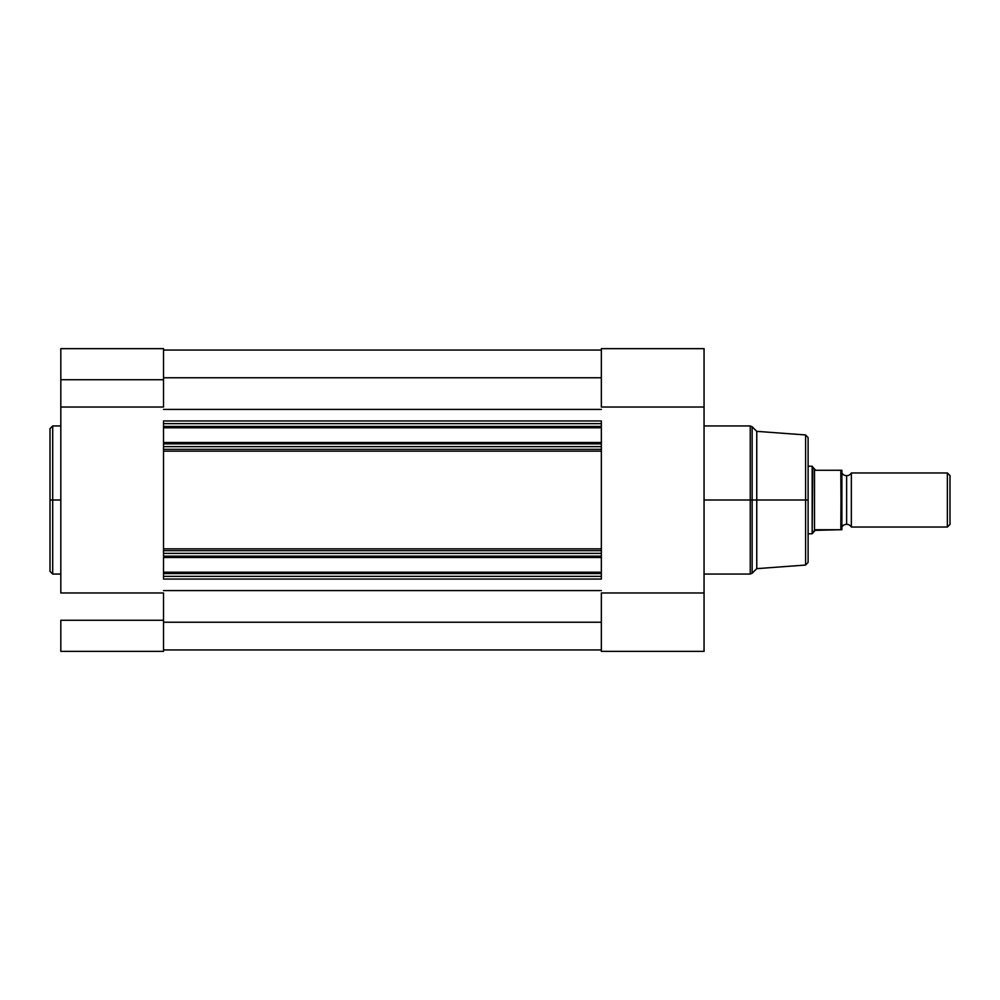 <?xml version="1.0" encoding="UTF-8"?>
<svg xmlns="http://www.w3.org/2000/svg" width="1000" height="1000" viewBox="0 0 1000 1000"><rect width="100%" height="100%" fill="white"/><g stroke="black" fill="none" stroke-linecap="round" stroke-linejoin="round"><path stroke-width="1.5" d="M52.7 574.05L50 571.35L50 500L50 571.35L50 500L52.7 500L52.7 574.05L52.7 425.95L50 428.65L50 500L50 428.65L50 500L52.7 500L52.7 425.95L52.7 500L60.812 500L52.7 500L52.7 574.05L60.812 574.05M60.812 651.35L163.512 651.35L163.512 620.275L60.812 620.275L60.812 651.35L60.812 620.275L163.512 620.275L163.512 592.975L60.812 592.975L60.812 407.025L163.512 407.025L163.512 379.725L60.812 379.725L60.812 592.975L163.512 592.975L163.512 651.35L60.812 651.35M60.812 348.75L60.812 407.025L163.512 407.025L163.512 349.588M60.812 348.65L60.812 379.725L163.512 379.725L163.512 348.65L60.812 348.65M601.35 449.325L601.35 443.85L163.512 443.85L163.512 446.625L163.512 442.5L601.35 442.5L163.512 442.5L163.512 427.775L601.35 427.775L163.512 427.775L163.512 426.425L601.35 426.425L163.512 426.425L163.512 443.85L601.35 443.85L601.35 423.65L163.512 423.65L163.512 426.425L163.512 420.95L163.512 423.65L601.35 423.65L601.35 420.95L163.512 420.95L601.35 420.95L601.35 449.325L163.512 449.325L601.35 449.325L601.35 548.862L601.35 451.138L163.512 451.138L163.512 548.862L601.35 548.862L601.35 579.05L601.35 573.575L163.512 573.575L163.512 579.05L601.35 579.05L163.512 579.05L163.512 576.35L601.35 576.35L163.512 576.35L163.512 573.575L601.35 573.575L601.35 572.225L163.512 572.225L163.512 573.575L163.512 557.5L163.512 572.225L601.35 572.225L601.35 557.5L163.512 557.5L601.35 557.5L601.35 556.15L163.512 556.15L163.512 553.375L163.512 556.15L601.35 556.15L601.35 550.675L163.512 550.675L163.512 553.375L601.35 553.375L163.512 553.375L163.512 548.862L601.35 548.862M163.512 449.325L163.512 446.625L601.35 446.625L163.512 446.625L163.512 548.862M163.512 409.412L601.35 409.412L163.512 409.412M601.35 590.588L163.512 590.588L601.35 590.588M163.512 622.225L601.35 622.225L163.512 622.225M163.512 649.938L601.35 649.938L163.512 649.938M163.512 350.062L601.35 350.062L163.512 350.062M163.512 377.775L601.35 377.775L163.512 377.775M601.35 451.138L163.512 451.138M601.35 550.675L163.512 550.675M752.138 573.263L756.762 568.65L756.762 500L756.762 568.65L805.6 565.05L805.6 500L750.238 500L750.238 425.95L752.138 426.737L752.138 573.263L750.238 574.05L750.238 500L704.05 500L750.238 500L750.238 425.95L750.238 500L752.138 500L752.138 426.737L752.138 500L756.762 500L756.762 431.35L756.762 500L805.6 500L805.6 434.95L805.6 500L808.112 500L808.112 437.95M805.6 565.05L808.112 562.35L808.112 500L805.6 500L805.6 434.95L808.112 437.65M601.35 348.663L601.35 407.025L704.05 407.025L704.05 592.975L601.35 592.975L601.35 651.35L704.05 651.35L704.05 348.775M704.05 651.35L601.35 651.35L601.35 592.975L704.05 592.975L704.05 651.35M601.35 348.65L601.35 407.025L704.05 407.025L704.05 348.65L601.35 348.65M808.112 500L808.112 562.35L808.112 500M805.6 500L805.6 565.05L805.6 500M752.138 500L752.138 573.263L752.138 500M750.238 500L750.238 574.05L750.238 500M851.35 472.975A5.487 5.487 0 0 1 846.625 475.675A5.487 5.487 0 0 0 851.35 472.975L851.35 527.025A5.487 5.487 0 0 0 846.625 524.325A5.487 5.487 0 0 1 851.35 527.025L947.362 527.025L851.35 527.025L851.35 472.975L947.362 472.975L950 475.6L947.362 472.975L947.362 527.025L950 524.4L947.362 527.025L947.362 472.975L851.35 472.975M846.625 524.325L846.625 475.675L846.625 524.325A5.487 5.487 0 0 0 841.888 527.025A5.487 5.487 0 0 1 846.625 524.325M841.888 472.975A5.487 5.487 0 0 0 846.625 475.675A5.487 5.487 0 0 1 841.888 472.975M812.163 533.787L812.763 467.088L812.163 466.213L808.112 466.213L812.163 466.213L812.163 533.787L814.513 530.363L812.163 533.787L808.112 533.787L812.163 533.787L815.675 529.725L841.85 529.725L841.425 470.275M841.85 529.725L841.162 529.725L841.888 529.725L841.888 470.275M812.763 467.088L815.675 470.275L841.162 470.275L815.675 470.275L812.763 467.088M814.513 530.363L814.513 469.637L814.513 530.363L840.812 529.725L841.162 470.275M950 524.4L950 475.6L950 524.4M840.812 470.275L841.162 529.725M52.7 425.95L60.812 425.95M752.138 426.737L756.762 431.35L805.6 434.95M750.238 425.95L704.05 425.95M750.238 574.05L704.05 574.05"/></g></svg>
